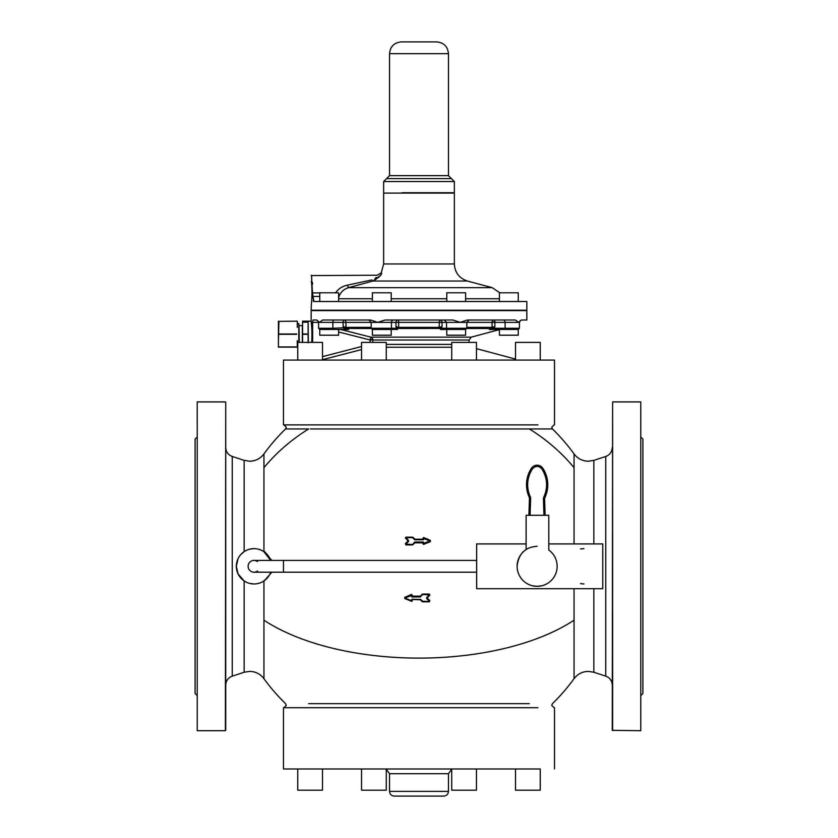 <?xml version="1.0" encoding="UTF-8"?>
<svg xmlns="http://www.w3.org/2000/svg" width="838" height="838" viewBox="0 0 838 838"><rect width="100%" height="100%" fill="white"/><g stroke="black" fill="none" stroke-linecap="round" stroke-linejoin="round"><path stroke-width="1.26" d="M263.876 551.634L270.684 560.413A17.682 17.682 0 0 0 236.337 566.299A17.682 17.682 0 0 0 270.684 572.197M257.549 561.586A5.887 5.887 0 0 0 248.121 566.299A5.887 5.887 0 0 0 257.549 571.013M254.019 548.628L249.63 549.183M246.76 550.189L244.151 551.634L244.151 460.355L232.241 456.469C228.146 454.887 225.977 451.902 225.736 447.513M240.59 554.808L244.151 551.634M238.013 573.81L236.201 566.299L238.013 558.799L236.337 566.299L238.013 573.81L244.151 580.975L246.76 582.42M254.019 583.981L249.63 583.426M260.105 582.902L257.444 583.646M271.847 572.197L263.949 581.205L262.713 581.698L263.949 581.205L263.949 620.183A191.493 91.803 0 0 0 367.526 654.729A191.493 91.803 0 0 0 472.716 654.426A191.493 91.803 0 0 0 574.051 620.183L574.051 678.686A191.493 191.493 0 0 1 552.42 703.669L551.708 705.366L554.065 707.712M263.886 580.964L268.705 576.146M260.105 549.707L257.444 548.963M529.459 498.055A1.173 1.173 0 0 0 529.344 497.521A30 30 0 0 1 531.428 468.274A30 30 0 0 0 529.344 497.521A1.173 1.173 0 0 1 529.459 498.055L528.904 515.286L530.077 515.286L530.632 498.097L529.459 498.055M532.161 585.71L537.137 586.338A20.039 20.039 0 0 0 548.796 550.011L548.796 515.286L526.107 515.286L526.107 549.581A20.039 20.039 0 0 0 537.137 586.338L542.102 585.71M543.956 515.286L543.422 498.558L543.663 497.447L544.721 497.961A30 30 0 0 0 542.846 468.274A6.83 6.83 0 0 0 531.428 468.274L532.413 468.924A28.817 28.817 0 0 0 530.412 497.018L529.344 497.521M545.14 515.286L544.595 498.516A1.173 1.173 0 0 1 544.721 497.961L544.281 497.751M537.137 546.271C525.154 547.109 518.471 553.782 517.109 566.299L517.109 566.362M526.107 543.914L476.686 543.914L476.686 588.695L602.773 588.695L602.773 543.914L548.796 543.914M310.427 428.941L552.42 428.941A191.493 191.493 0 0 1 574.051 453.924L574.051 543.914M263.949 467.677A191.493 168.05 0 0 1 308.677 428.941L285.58 428.941A191.493 191.493 0 0 0 263.949 453.924L263.949 551.404L271.837 560.413M580.535 548.963L583.981 548.628M580.535 583.646L583.981 583.981M308.677 703.669L529.323 703.669C560.653 703.669 560.653 703.669 529.323 703.669M520 428.941L478.791 428.941M429.297 595.368L427.15 597.944L429.821 595.263L429.318 594.058L422.677 594.058L420.32 596.122L411.846 596.122L412.369 595.535L411.563 594.414L404.838 597.285L404.848 598.583L411.688 601.338L412.39 600.197L411.814 601.076L404.953 598.322L411.814 601.076L411.741 600.092L411.814 601.076L411.741 600.092L411.929 600.815L404.953 598.322L404.859 597.326L404.733 598.039L412.244 600.94M422.677 601.82L420.33 599.474L411.971 599.474L420.33 599.474L422.677 601.537L429.339 601.537L429.59 600.93L429.339 601.537L429.59 600.93L427.15 597.944L429.821 600.616L429.318 601.82L429.8 600.647L429.339 601.537L422.677 601.82L429.318 601.82M420.33 599.474L411.961 599.18L411.741 600.092L411.971 599.474L420.32 599.767L422.174 601.621M411.594 600.301L412.422 600.155L411.688 601.338M412.16 595.242L411.688 594.791L412.097 595.357L404.733 598.039M412.034 595.42L411.573 595.944L411.688 594.791L412.118 595.326M407.174 596.719L411.688 594.791L411.846 596.122M415.973 596.53L420.33 596.53L422.174 594.268M411.814 595.169L411.29 595.755L411.835 596.53L420.33 596.53L422.677 594.058M411.238 595.828L411.825 596.939L420.33 596.939L422.677 594.467L429.36 594.875L426.678 597.557L426.909 598.248L429.59 595.074L429.339 594.467L422.677 594.467L429.318 594.111L429.59 595.074L429.339 594.467L429.59 595.074L427.118 597.965M405.54 544.302L405.885 544.868L405.613 543.914L405.864 544.511L405.613 543.914L405.864 544.511L405.613 543.914L408.295 541.233L405.383 543.705L408.515 540.447L405.864 537.441L405.403 538.342L405.885 537.148L412.537 537.148L405.885 537.148L412.537 537.148L414.632 539.4L413.029 537.347L414.883 539.201L423.358 539.201L422.834 538.614L423.64 537.504L422.865 538.593L423.63 538.918L423.515 537.766L423.043 538.237M423.64 537.504L430.376 540.363L430.355 541.673L423.515 544.428L422.781 543.244L423.389 544.051L430.344 541.641L430.25 540.646L423.515 537.766L423.368 539.504L423.106 538.331M422.781 543.244L423.462 543.066L423.274 544.082M423.054 543.474L423.232 542.448L423.462 543.066L423.232 542.448L414.873 542.448L413.773 543.412M405.383 543.705L405.885 544.91L412.537 544.91L414.862 542.825L423.221 542.846L423.242 542.05L414.873 542.05L412.526 544.511L405.833 544.124L408.525 541.432L405.613 538.048L408.295 541.233M405.55 537.629L408.295 540.73L405.613 538.048L405.864 537.441L412.526 537.441L414.873 539.504L423.379 539.808L414.873 539.808L412.506 537.745L412.987 537.399M408.494 540.468L408.075 541.013L405.571 537.996M423.368 539.504L423.63 538.918M248.121 566.299A5.887 5.887 0 0 0 254.019 572.197L283.474 572.197L283.474 560.413L254.019 560.413A5.887 5.887 0 0 0 248.121 566.299M263.949 551.404L265.468 552.315M406.734 596.907L404.953 598.322L404.953 597.672L411.688 594.791M423.022 543.464L423.232 542.448L423.274 543.684L430.25 540.646L430.25 541.296L430.376 540.363L430.355 541.673M413.249 543.935L414.883 542.804L414.37 542.259M283.485 424.887L537.933 424.887M420.33 599.18L422.687 601.244L429.339 601.537L429.59 600.93L427.15 597.944M430.145 540.96L423.389 544.051M412.526 544.511L405.864 544.511M411.573 595.944L411.835 596.53M283.485 707.712L537.933 707.712M423.232 542.448L423.462 543.066M283.485 768.991L537.933 768.991M283.474 424.887L283.474 360.078L554.515 360.078L554.515 424.887M310.123 768.991L297.752 768.991L297.752 790.213L322.504 790.213L322.504 768.991L310.123 768.991M451.724 768.991L451.724 790.213L476.466 790.213L476.466 768.991L422.656 768.991M386.276 768.991L361.534 768.991L361.534 790.213L386.276 790.213L386.276 768.991M519.12 768.991L515.496 768.991L515.496 790.213L540.248 790.213L540.248 768.991L519.12 768.991M297.752 360.078L297.752 342.407L322.504 342.407L322.504 360.078M322.504 359.67L361.534 349.572M386.276 342.407L361.534 342.407M451.724 360.078L451.724 342.407L476.466 342.407L476.466 360.078M540.248 360.078L540.248 342.407L515.496 342.407L515.496 360.078M312.637 342.407L312.637 322.368L332.896 322.368L332.896 328.266L318.576 328.266L319.749 329.439L348.66 329.481L340.773 329.439L348.388 329.439L345.382 328.925L345.989 328.444L371.213 328.496M311.17 320.891L311.17 310.584L526.83 310.584L526.83 320.011L521.362 320.011L518.617 322.368L515.349 320.011L467.405 320.011L460.261 322.368L452.908 320.011L385.092 320.011L377.739 322.368L395.965 322.368A2.357 2.147 90 0 1 398.113 320.011A2.357 0.566 -90 0 1 398.658 321.782A2.357 0.566 -90 0 1 398.679 322.368L442.035 322.368L442.035 326.569L439.322 327.354L398.679 327.354L398.878 328.496L440.212 328.444L439.122 328.496L439.322 322.368A2.357 0.566 -90 0 1 439.741 320.095A2.357 2.074 -123.3 0 1 442.035 322.368A2.357 2.147 -90 0 0 439.887 320.011A2.357 0.566 -90 0 0 439.741 320.095M313.045 320.011L316.638 320.011L313.045 320.011L312.637 322.368M316.638 320.011L319.383 322.368L322.651 320.011L370.595 320.011L377.739 322.368L371.192 322.368L368.835 320.011M311.799 327.794C310.154 312.406 312.49 325.877 311.799 340.511L311.673 342.407M386.276 769.221L389.534 773.704L448.456 773.704L448.456 791.386C448.183 794.246 446.612 795.817 443.742 796.1L394.248 796.1M469.081 342.407L469.081 339.998L471.27 337.148L499.396 329.617M322.651 320.011L331.953 320.011M372.858 342.407L372.742 339.149A2.943 2.713 -90 0 0 370.846 337.148L340.574 329.439M369.652 320.011L370.595 320.011M444.412 320.011L446.549 322.368L466.808 322.368L466.808 328.266L465.635 329.439L465.635 335.21L446.78 335.21L446.78 329.439L440.505 329.481L440.212 328.444L442.035 326.569L441.176 328.925L440.212 328.444M396.332 328.255L397.422 329.439L396.824 328.925L397.788 328.444L397.495 329.481L397.788 328.444L395.965 326.569L398.679 327.354L398.679 322.368L395.965 322.368L395.965 326.569L396.332 328.266L397.086 327.71M332.476 329.439L332.896 328.266L344.827 327.71L348.66 329.481L341.024 329.481A1.173 1.131 90 0 0 340.731 329.439L340.815 329.439M494.87 321.782A2.357 0.828 -90 0 1 494.891 322.368L494.891 326.569L492.053 327.354L492.053 322.368A2.357 2.011 -90 0 1 494.064 320.011A2.357 0.828 -90 0 1 494.87 321.782L492.053 322.368L466.808 322.368L469.165 320.011M515.349 320.011L514.281 320.011M333.723 320.011A2.357 0.828 -90 0 0 332.896 322.368L343.109 322.368A2.357 0.828 90 0 1 343.936 320.011A2.357 2.011 -90 0 1 345.947 322.368L371.192 322.368L371.192 328.266L372.365 329.439L391.22 329.481M346.607 329.114L345.853 328.988M489.287 329.47L491.613 328.569M504.277 320.011L505.105 322.368L519.424 322.368L519.424 328.266L518.251 329.439L489.612 329.439A1.173 1.027 90 0 0 489.34 329.481L497.269 329.439L489.612 329.439L492.618 328.925L492.011 328.444L494.891 326.569L494.074 328.266L493.173 327.71M440.579 329.439L465.635 329.439M344.827 327.71L343.109 326.569L345.947 327.354A1.173 1.006 90 0 0 346.691 328.496M313.538 301.512L526.83 301.512L313.538 301.512L311.359 281.275C312.029 286.659 312.134 293.29 311.673 301.156L311.359 304.54M526.83 301.512L526.83 310.228L311.17 310.228L311.317 304.896M343.926 328.266L343.109 326.569L343.109 322.368L345.947 322.368L345.947 327.354L371.192 327.354M391.22 329.439L397.422 329.439L391.22 329.439L391.22 335.21L372.365 335.21L372.365 329.439M441.668 328.255L440.914 327.71M343.926 328.255L345.382 328.925M492.618 328.925L494.074 328.266L505.105 328.266L505.524 329.439L497.269 329.439M313.883 301.156L312.93 296.443L319.749 296.443M319.749 329.439L319.749 335.21L338.604 335.21L338.604 329.439M308.112 342.784L308.112 321.184L308.342 342.407M396.824 328.925L396.332 328.266L371.192 328.266M441.176 328.925L441.668 328.266L446.549 328.266A1.173 1.068 90 0 0 447.628 329.439M499.396 329.439L499.396 335.21L518.251 335.21L518.251 329.439L519.424 328.266L505.105 328.266L505.105 322.368L492.053 322.368M383.647 263.96L383.647 193.096L454.353 193.096L454.353 263.96L383.647 263.96L381.217 272.905L377.152 275.231L311.17 275.587M311.526 275.231L312.584 296.443M312.448 282.511L312.584 284.103M308.112 321.184L302.57 321.184L302.57 342.407M319.749 301.156L319.749 292.787L338.604 292.787L338.604 301.156M372.365 301.156L372.365 292.787L391.22 292.787L391.22 301.156M446.78 301.156L446.78 292.787L465.635 292.787L465.635 301.156M499.396 301.156L499.396 292.787L518.251 292.787L518.251 301.156M335.546 292.902C338.458 288.764 342.396 286.177 347.372 285.171L371.716 279.944C379.782 274.173 379.782 274.173 371.716 279.944L372.879 281.034C380.117 276.058 382.882 273.387 381.196 273.01C382.044 274.707 379.268 277.388 372.879 281.034L348.545 287.664L347.372 285.171M374.9 278.687L376.346 277.378M338.604 297.521L339.62 295.007C341.579 291.268 344.554 288.817 348.545 287.664L492.189 287.664L499.804 292.787M339.62 295.007L338.604 294.484M299.271 342.407L299.03 325.961M298.799 328.852L298.799 339.453M402.051 192.74L454.353 192.74L454.353 181.542L451.41 178.599L386.59 178.599L383.647 181.542L454.353 181.542M297.27 324.84L297.27 321.195M297.27 347.11L297.27 340.637L297.752 344.753M297.27 340.637L297.27 347.121M297.26 341.307L297.197 342.889M278.415 327.668L278.415 340.637L278.918 321.363L297.27 321.184L297.27 327.407M278.918 347.121L296.757 347.121L278.415 347.121L278.415 340.637L278.415 347.11M278.415 321.195L278.415 327.407M278.918 321.363L296.757 321.184M401.318 41.9L436.671 41.9C443.836 42.602 447.764 46.53 448.456 53.684L389.534 53.684C390.236 46.53 394.164 42.602 401.318 41.9M225.736 730.265L225.736 402.271M197.223 401.915L197.223 730.694L225.38 730.694L225.736 402.261M197.223 422.038L197.223 730.621M225.38 401.915L197.213 401.915L197.213 422.038M196.867 695.289L195.097 693.518L195.097 439.091L196.867 437.321M612.62 401.915L612.264 730.338L640.777 730.694L640.777 401.915L612.62 401.915L612.62 730.621M640.777 730.694L640.777 401.915M641.133 437.321L642.903 439.091L642.903 693.518L641.133 695.289M642.903 677.942L642.903 654.688M430.135 540.919L423.871 538.656M405.833 537.745L412.767 537.546M370.145 342.407L370.145 339.998L338.604 331.963M530.632 498.097A2.357 2.357 0 0 0 530.412 497.018M543.663 497.447C548.094 487.622 547.497 478.11 541.861 468.924C538.719 465.561 535.566 465.561 532.413 468.924M541.861 468.924L542.846 468.274A6.83 6.83 0 0 0 531.428 468.274M543.422 498.558L544.595 498.516M574.051 588.695L574.051 620.183M529.323 428.941A191.493 168.05 0 0 1 574.051 467.677M411.563 594.414L412.369 595.535M263.949 620.183L263.949 678.686A191.493 191.493 0 0 0 285.58 703.669L286.292 705.366L283.935 707.712M593.849 588.695L593.849 672.254L588.37 671.385C582.431 671.531 577.654 673.962 574.051 678.686M574.051 453.924C577.654 458.648 582.431 461.078 588.37 461.225L593.849 460.355L605.759 456.469L605.759 676.14C609.855 677.722 612.023 680.707 612.264 685.096M593.849 460.355L593.849 543.914M263.949 678.686C260.346 673.962 255.569 671.531 249.63 671.385L244.151 672.254L244.151 580.975M244.151 672.254L232.241 676.14L232.241 456.469M414.37 539.609L423.379 539.808L423.902 538.635M426.678 597.557L426.678 598.562L429.36 601.244M411.961 599.18L411.531 600.375M408.525 540.437L408.525 541.432L408.525 540.437M423.242 542.05L423.714 543.296L423.714 542.238M429.066 595.169L426.971 597.264M451.724 347.246L386.276 347.246M322.504 356.632L361.534 346.544M448.456 791.386L389.544 791.386M386.276 344.397L451.724 344.397M471.27 337.148L370.846 337.148L370.145 339.998L469.081 339.998M393.588 320.011A2.357 2.147 -90 0 0 391.451 322.368L391.451 328.266A1.173 1.068 90 0 1 390.372 329.439M372.742 339.149L370.145 339.998M440.505 329.481L446.78 329.481M466.808 328.266L446.549 328.266L446.549 322.368L442.035 322.368M466.787 328.496L491.309 328.496L492.053 327.354L466.808 327.354M319.749 292.912L312.584 292.902M308.112 322.201L302.57 322.201M308.112 333.974L302.57 333.974M308.112 334.331L302.57 334.331M499.396 298.747L465.635 298.747M446.78 298.747L391.22 298.747M372.365 298.747L338.604 298.747M358.811 287.664L419 287.664M299.271 325.605L302.329 325.605L302.329 342.407M454.353 263.96C454.877 272.601 459.245 278.289 467.457 281.034L372.879 281.034M297.27 323.552L298.799 323.552L298.799 342.407M386.59 178.599L389.534 175.655L448.456 175.655L451.41 178.599M278.918 333.974L296.757 333.974M296.757 334.331L278.918 334.331M278.918 346.942L296.757 346.942M476.686 572.197L283.474 572.197M476.686 560.413L283.474 560.413M593.849 672.254L605.759 676.14M244.151 460.355L249.63 461.225C255.569 461.078 260.346 458.648 263.949 453.924M285.58 428.941L286.292 427.254L283.935 424.887M554.065 424.887L551.708 427.244L552.42 428.941M605.759 456.469C609.855 454.887 612.023 451.902 612.264 447.513M232.241 676.14C228.146 677.722 225.977 680.707 225.736 685.096M554.515 768.991L554.515 707.712M283.474 768.991L283.474 707.712M448.456 773.704L451.724 769.221M476.466 348.639L515.496 359.093M386.276 342.396L386.276 360.078M361.534 342.396L361.534 360.078M389.534 773.704L389.534 791.386C389.817 794.246 391.388 795.817 394.258 796.1M318.576 328.266L318.576 322.368L317.791 320.619M519.424 322.368L520.209 320.619M308.342 321.184L311.212 321.184M467.457 281.034L492.189 287.664M299.03 325.05L299.03 342.407M383.647 192.74L383.647 181.542M389.534 175.655L389.534 53.684M448.456 175.655L448.456 53.684"/></g></svg>
